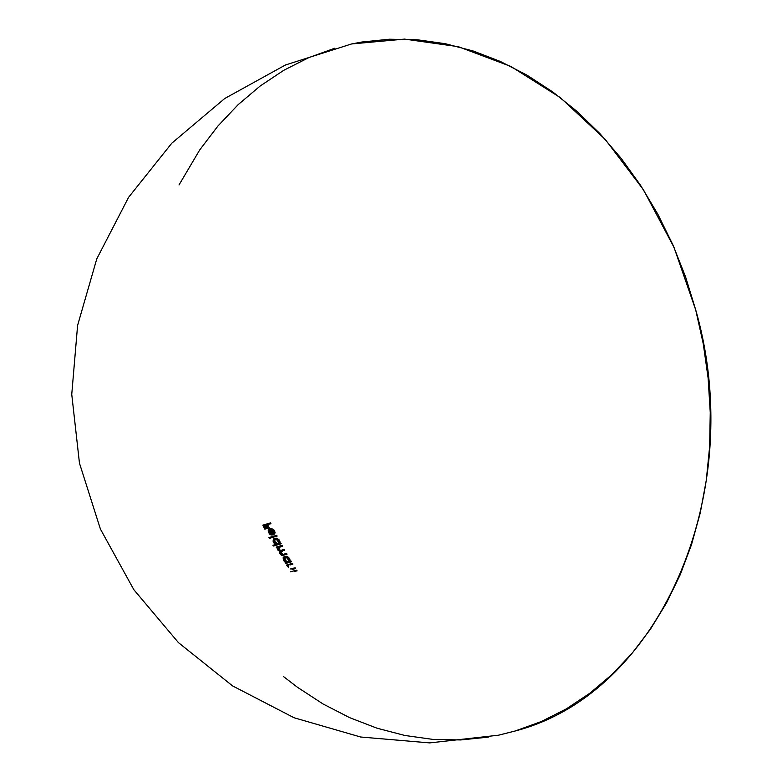 <?xml version="1.0" encoding="UTF-8"?>
<svg xmlns="http://www.w3.org/2000/svg" width="782" height="782" viewBox="0 0 782 782"><rect width="100%" height="100%" fill="white"/><g stroke="black" fill="none" stroke-linecap="round" stroke-linejoin="round"><path stroke-width="1.17" d="M277.141 536.09A299.496 11.026 165.2 0 0 270.289 538.114L269.243 538.339A301.275 11.095 -14.8 0 1 276.085 536.315A321.685 193.682 -106.4 0 1 275.714 535.592L276.76 535.367A320.014 192.675 73.6 0 0 277.141 536.09L276.085 536.315L277.141 536.09A299.496 11.026 165.2 0 0 270.289 538.114L269.243 538.339A301.275 11.095 -14.8 0 1 276.085 536.315A321.685 193.682 -106.4 0 1 275.714 535.592A301.569 11.104 165.2 0 0 268.861 537.605A321.558 193.604 73.6 0 0 269.243 538.339A321.558 193.604 73.6 0 1 268.861 537.605A301.569 11.104 165.2 0 1 275.714 535.592L276.76 535.367A320.014 192.675 73.6 0 0 277.141 536.09M274.736 538.417L276.564 538.221L278.832 539.512L279.917 541.3L279.966 543.294M281.207 543.764A296.212 10.909 165.2 0 0 274.365 545.787L273.299 546.012A298.01 10.977 -14.8 0 1 280.152 543.989A321.685 193.682 -106.4 0 1 279.76 543.265A298.333 10.987 165.2 0 0 278.91 543.519L278.861 541.515L277.766 539.727L274.374 538.495L273.495 539.042L273.065 541.154L273.925 543.011L275.802 544.428A298.333 10.987 165.2 0 0 272.908 545.289A321.558 193.604 73.6 0 0 273.299 546.012L274.365 545.787A296.212 10.909 165.2 0 1 281.207 543.764L280.152 543.989L281.207 543.764A320.014 192.675 73.6 0 1 280.816 543.04L279.76 543.265L280.816 543.04A320.014 192.675 73.6 0 0 281.207 543.764M290.503 564.858L290.054 564.878A287.903 10.606 -14.8 0 1 291.833 564.35A321.685 193.682 -106.4 0 1 291.393 563.636L292.497 563.402A320.014 192.675 73.6 0 0 292.927 564.115A286.036 10.537 165.2 0 0 291.148 564.643L290.503 564.858M291.774 568.709A285.841 10.528 165.2 0 1 294.091 568.025A321.685 193.682 -106.4 0 0 294.531 568.739A285.43 10.508 -14.8 0 0 292.018 569.482L293.133 569.247A283.543 10.44 165.2 0 1 295.645 568.504L294.531 568.739L295.645 568.504A320.014 192.675 73.6 0 1 295.195 567.791L294.091 568.025L295.195 567.791A320.014 192.675 73.6 0 0 295.645 568.504A283.543 10.44 165.2 0 0 293.133 569.247L292.018 569.482A285.43 10.508 -14.8 0 1 294.531 568.739A321.685 193.682 -106.4 0 1 294.091 568.025A285.841 10.528 165.2 0 0 291.774 568.709L290.611 568.954M287.698 556.686L289.741 558.641L290.22 561.3M286.564 556.285L289.741 558.641L288.656 558.876L285.215 556.481L283.446 557.136L283.309 559.814L285.987 562.463A289.565 10.665 165.2 0 0 285.088 562.727A321.617 193.643 73.6 0 0 285.518 563.441A289.184 10.645 -14.8 0 1 290.415 562.004A321.685 193.682 -106.4 0 1 289.985 561.281A289.565 10.665 165.2 0 0 289.125 561.535L288.656 558.876L289.741 558.641M284.677 556.501L285.958 556.246M284.14 557.849L284.531 556.901M291.51 561.769A287.326 10.577 165.2 0 0 286.613 563.216L285.518 563.441L286.613 563.216A287.326 10.577 165.2 0 1 291.51 561.769L290.415 562.004L291.51 561.769A320.014 192.675 73.6 0 1 291.08 561.056L289.985 561.281L291.08 561.056A320.014 192.675 73.6 0 0 291.51 561.769M279.712 553.627L281.461 555.288L284.374 554.966A291.285 10.723 165.2 0 1 287.033 554.184L285.958 554.409L287.033 554.184A320.014 192.675 73.6 0 1 286.623 553.461L285.547 553.685L286.623 553.461A320.014 192.675 73.6 0 0 287.033 554.184A291.285 10.723 165.2 0 0 284.374 554.966L283.299 555.191A293.113 10.792 -14.8 0 1 285.958 554.409A321.685 193.682 -106.4 0 1 285.547 553.685A293.465 10.811 165.2 0 0 282.879 554.477L281.549 554.614L280.367 553.588L280.269 551.769L281.764 550.958A295.068 10.87 -14.8 0 1 283.68 550.391A321.685 193.682 -106.4 0 1 283.27 549.668A295.41 10.88 165.2 0 0 280.777 550.411L279.379 550.606L278.109 549.56L277.991 547.801L279.379 546.98A296.945 10.938 -14.8 0 1 281.442 546.364A321.685 193.682 -106.4 0 1 281.051 545.641L282.116 545.416A320.014 192.675 73.6 0 0 282.507 546.139A295.137 10.87 165.2 0 0 280.445 546.755L278.891 548.407L280.22 550.313M282.84 550.733L281.764 550.958L282.84 550.733A293.25 10.801 165.2 0 1 284.746 550.166L283.68 550.391L284.746 550.166A320.014 192.675 73.6 0 1 284.345 549.443L283.27 549.668L284.345 549.443A320.014 192.675 73.6 0 0 284.746 550.166A293.25 10.801 165.2 0 0 282.84 550.733L281.139 552.395L281.696 553.734L283.045 554.428M280.239 550.548L278.548 550.147L277.913 549.101L278.255 547.498L280.445 546.755L279.379 546.98A296.945 10.938 -14.8 0 1 281.442 546.364L282.507 546.139L281.442 546.364A321.685 193.682 -106.4 0 1 281.051 545.641L282.116 545.416A320.014 192.675 73.6 0 0 282.507 546.139A295.137 10.87 165.2 0 0 280.445 546.755L279.057 547.586L279.184 549.335L278.109 549.56L281.276 550.332M271.1 528.593L274.267 530.372L275.068 532.63L274.629 534.077L273.583 534.302L274.023 532.845L272.82 530.059L270.572 528.837M271.188 529.658A320.004 192.665 73.6 0 0 273.104 533.461A320.004 192.665 73.6 0 1 271.188 529.658M268.363 532.376L270.66 534.78L273.739 534.702A320.004 192.665 73.6 0 1 273.485 534.204A320.004 192.665 73.6 0 0 273.739 534.702L272.683 534.917A321.666 193.672 -106.4 0 1 270.005 529.61L272.371 530.46L273.182 531.965L272.977 533.735A317.336 163.721 40.8 0 0 273.583 534.302L274.629 534.077L275.068 532.63L274.599 530.929L273.553 531.154L274.599 530.929L273.866 529.844L271.677 528.622L269.888 528.837M272.674 529.649L271.843 529.346L272.674 529.649M270.914 523.686A304.227 11.202 165.2 0 0 267.639 524.654A319.985 192.655 73.6 0 0 269.223 527.889A303.054 11.163 165.2 0 0 268.539 528.094L267.503 528.309A304.814 11.222 -14.8 0 1 268.187 528.114A321.656 193.662 -106.4 0 1 266.603 524.869A305.977 11.271 -14.8 0 1 269.878 523.901A321.685 193.682 -106.4 0 1 269.526 523.168L270.562 522.953A320.014 192.675 73.6 0 0 270.914 523.686L269.878 523.901L270.914 523.686A304.227 11.202 165.2 0 0 267.639 524.654L266.603 524.869L267.639 524.654A319.985 192.655 73.6 0 0 269.223 527.889L268.187 528.114L269.223 527.889A303.054 11.163 165.2 0 0 268.539 528.094L267.503 528.309A304.814 11.222 -14.8 0 1 268.187 528.114A321.656 193.662 -106.4 0 1 266.603 524.869A305.977 11.271 -14.8 0 1 269.878 523.901A321.685 193.682 -106.4 0 1 269.526 523.168A306.231 11.28 165.2 0 0 262.85 525.142A321.558 193.604 73.6 0 0 264.775 529.121A304.814 11.222 -14.8 0 1 265.46 528.915A321.588 193.623 -106.4 0 1 263.876 525.67A305.977 11.271 -14.8 0 1 265.919 525.074A321.637 193.653 73.6 0 0 267.503 528.309A321.637 193.653 73.6 0 1 265.919 525.074A305.977 11.271 -14.8 0 0 263.876 525.67L264.912 525.455A319.916 192.616 73.6 0 0 266.496 528.691A303.054 11.163 165.2 0 0 265.821 528.896L264.775 529.121L265.821 528.896A303.054 11.163 165.2 0 1 266.496 528.691L265.46 528.915L266.496 528.691A319.916 192.616 73.6 0 1 264.912 525.455L263.876 525.67A321.588 193.623 -106.4 0 0 265.46 528.915A304.814 11.222 -14.8 0 0 264.775 529.121A321.558 193.604 73.6 0 1 262.85 525.142A306.231 11.28 165.2 0 1 269.526 523.168L270.562 522.953A320.014 192.675 73.6 0 0 270.914 523.686M265.958 525.142A304.227 11.202 165.2 0 0 264.912 525.455A304.227 11.202 165.2 0 1 265.958 525.142M498.574 735.197L515.27 730.975C661.132 693.135 747.651 491.292 695.726 309.965L673.996 247.327L643.43 189.752L605.112 139.264L560.401 97.672L510.881 66.441L458.32 46.685L404.577 39.1L351.558 43.958L285.498 64.965L224.815 98.454L171.835 143.145L128.6 197.318L96.782 258.862L77.594 325.42L71.749 394.402L79.461 463.159L100.419 529.082L133.83 589.677L178.443 642.628L232.547 685.882L294.071 717.749L360.639 737.006L429.699 742.9L498.574 735.197M351.05 44.075L361.831 42.023L389.397 39.217L417.314 39.774L445.31 43.704L473.1 50.967L500.431 61.485L527.039 75.17L552.669 91.875L577.067 111.455L599.999 133.712L621.24 158.433L640.605 185.373L657.887 214.288L672.921 244.893L685.579 276.887L695.726 309.965L703.262 343.806L708.121 378.097L710.252 412.495L709.636 446.669L706.283 480.295L700.222 513.051L691.513 544.614L680.232 574.682L666.499 602.971L650.428 629.207L632.198 653.136L611.974 674.524L589.951 693.165L566.334 708.883L541.359 721.532L515.27 730.975L498.066 735.305M488.3 737.133L460.725 739.948L432.817 739.391L404.822 735.461L377.032 728.198L349.691 717.671L323.083 703.996L297.463 687.28L283.583 676.626M179.01 184.963L199.693 149.958L217.924 126.029L238.158 104.641L260.181 86L283.798 70.282L308.773 57.633L334.862 48.191M297.121 570.84L296.007 571.085A321.685 193.682 -106.4 0 1 295.557 570.371L296.661 570.137L295.557 570.371A284.482 10.479 165.2 0 0 290.66 571.808A284.482 10.479 165.2 0 1 295.557 570.371A321.685 193.682 -106.4 0 0 296.007 571.085L297.121 570.84M294.228 571.603A284.062 10.459 -14.8 0 1 296.007 571.085A284.062 10.459 -14.8 0 0 294.228 571.603M287.688 566.735L287.815 565.533A287.903 10.606 -14.8 0 0 286.935 565.797A321.617 193.643 73.6 0 1 286.505 565.083A288.294 10.616 165.2 0 1 291.393 563.636L292.497 563.402A320.014 192.675 73.6 0 0 292.927 564.115L291.833 564.35L292.927 564.115A286.036 10.537 165.2 0 0 291.148 564.643L290.054 564.878A287.903 10.606 -14.8 0 1 291.833 564.35A321.685 193.682 -106.4 0 1 291.393 563.636A288.294 10.616 165.2 0 0 286.505 565.083A321.617 193.643 73.6 0 0 286.935 565.797A287.903 10.606 -14.8 0 1 287.815 565.533L287.688 565.982M288.724 567.732L288.802 565.376M288.421 567.077L288.45 565.826M283.915 560.87L285.987 562.463A289.565 10.665 165.2 0 0 285.088 562.727A321.617 193.643 73.6 0 0 285.518 563.441A289.184 10.645 -14.8 0 1 290.415 562.004A321.685 193.682 -106.4 0 1 289.985 561.281A289.565 10.665 165.2 0 0 289.125 561.535L288.988 559.55L287.825 557.801L284.316 556.579M284.11 556.647L283.104 557.82L283.602 560.391M285.684 556.285L286.623 556.295M285.127 557.546L285.293 559.99L284.198 560.225L283.856 558.113L285.019 557.234L287.268 558.113L288.529 560.547M288.108 561.691L285.684 561.701L284.198 560.225L285.293 559.99L286.769 561.466L288.626 561.769M287.532 562.004L285.684 561.701L283.974 559.775L284.081 557.732L285.176 557.224L287.434 558.27L288.441 559.98L288.216 561.584L286.632 562.053M280.445 546.755L279.653 547.058M278.891 548.407L279.184 549.335M281.139 552.395L281.442 553.363L280.367 553.588L281.442 553.363L283.328 554.399M281.999 551.036L281.334 551.545M281.95 555.386L283.299 555.191A293.113 10.792 -14.8 0 1 285.958 554.409A321.685 193.682 -106.4 0 1 285.547 553.685A293.465 10.811 165.2 0 0 282.879 554.477L281.549 554.614L280.22 553.275L280.376 551.633L281.764 550.958A295.068 10.87 -14.8 0 1 283.68 550.391A321.685 193.682 -106.4 0 1 283.27 549.668A295.41 10.88 165.2 0 0 280.777 550.411L279.379 550.606M277.454 549.619L279.8 551.388L279.673 553.558L281.461 555.288M279.457 552.551L279.8 551.388L277.581 549.863L277.395 547.566A296.945 10.938 -14.8 0 0 276.554 547.811A321.617 193.643 73.6 0 1 276.154 547.087A297.268 10.948 165.2 0 1 281.051 545.641A297.268 10.948 165.2 0 0 276.154 547.087A321.617 193.643 73.6 0 0 276.554 547.811L277.366 547.644L276.554 547.811A296.945 10.938 -14.8 0 1 277.395 547.566L277.18 548.749M278.284 547.82L278.46 547.332M282.419 555.376L283.299 555.191M282.879 554.477L282.243 554.624M273.808 542.855L275.802 544.428A298.333 10.987 165.2 0 0 272.908 545.289A321.558 193.604 73.6 0 0 273.299 546.012A298.01 10.977 -14.8 0 1 280.152 543.989A321.685 193.682 -106.4 0 1 279.76 543.265A298.333 10.987 165.2 0 0 278.91 543.519M276.486 538.202L275.42 538.27L278.832 539.512L279.614 540.606L278.558 540.831L276.701 538.896L273.827 538.749M279.008 543.167L278.558 540.831L279.614 540.606M275.811 539.003L274.805 540.157L275.156 541.955L274.101 542.18L273.749 540.372L275.244 539.16L277.366 540.196L278.353 542.464M274.091 539.648L274.756 539.218L273.749 540.372L274.101 542.18L275.156 541.955L276.574 543.461L278.372 543.764M274.902 539.189L276.496 539.512L278.197 541.555L278.324 542.845L277.307 543.989L275.508 543.676L274.101 542.18L275.508 543.676L277.307 543.989L276.437 544.037M277.903 543.666L277.307 543.989M275.508 538.436L273.495 539.042L273.495 542.346M270.631 528.847L268.744 529.346L268.216 532.004L270.005 534.419L272.683 534.917A321.666 193.672 -106.4 0 1 270.005 529.61L272.615 530.763L272.977 533.735A317.336 163.721 40.8 0 0 273.583 534.302L273.749 531.574L271.794 529.248L269.526 528.906L268.177 530.245M273.739 534.702L272.762 534.81L273.739 534.702M271.716 534.37L269.106 532.532L270.152 532.307L271.999 534.038L270.152 532.307L269.106 532.532L268.803 530.861L269.829 530.646L270.152 532.307L269.839 530.646L268.803 530.861L269.448 529.864A321.656 193.662 73.6 0 0 271.716 534.37L269.106 532.532L268.803 530.861L269.448 529.864A321.656 193.662 73.6 0 0 271.716 534.37M271.706 535.035L272.683 534.917M268.744 529.346L268.236 530.079M270.005 529.61L270.807 529.561M284.853 558.221L285.293 559.99L286.779 561.466M287.668 557.39L286.583 557.019M275.596 539.081L274.805 540.157L275.156 541.955L277.952 543.832M277.61 539.326L276.554 538.954M284.521 556.53L285.606 556.295M282.869 555.308L283.944 555.073M274.58 538.446L275.626 538.221M272.459 534.976L273.505 534.751M269.731 528.857L270.767 528.642"/></g></svg>
